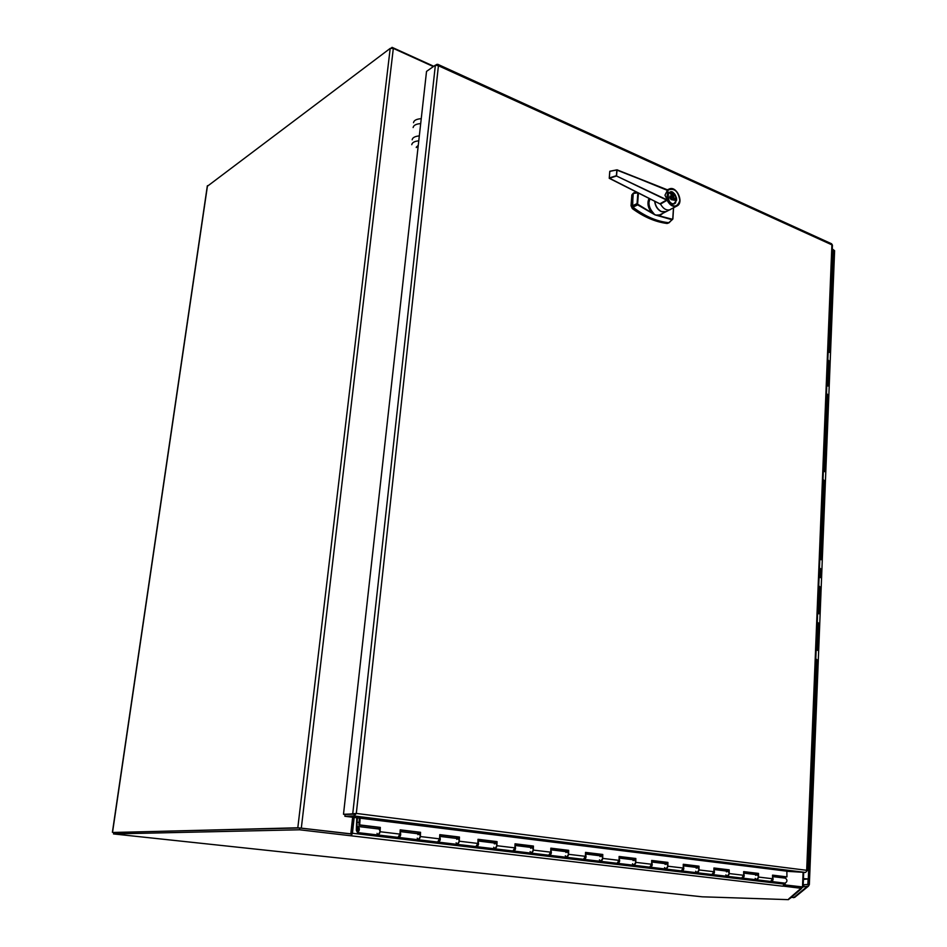 <?xml version="1.0" encoding="UTF-8"?>
<svg xmlns="http://www.w3.org/2000/svg" width="947" height="947" viewBox="0 0 947 947"><rect width="100%" height="100%" fill="white"/><g stroke="black" fill="none" stroke-linecap="round" stroke-linejoin="round"><path stroke-width="1.42" d="M113.912 832.449L299.418 827.974M352.639 817.249L350.804 833.834L300.459 828.045M350.804 833.834L297.808 827.785L113.711 832.52M207.417 186.228L390.2 48.404L393.325 48.404L433.359 66.574M433.785 66.278L392.082 47.35L391.123 48.072M391.999 48.06L392.082 47.35M299.785 827.962L113.723 832.449L113.498 833.928L299.56 829.785L299.785 827.962L351.467 834.035L351.266 835.822L299.56 829.785M782.98 886.084L801.612 888.357L801.671 886.889L783.974 884.818M713.813 897.176L702.283 896.821L113.498 833.928M353.314 817.332L351.207 833.999M801.612 888.357L799.86 889.328M789.277 898.833L788.425 899.65L713.576 897.164M789.277 898.916L790.106 898.372M782.98 886.179L784.092 884.107L352.438 833.253L351.278 835.704M782.542 886.167L351.266 835.822M801.849 887.955L800.594 889.233M784.412 876.78L784.365 878.035L784.424 876.78M801.624 887.931L803.103 887.008L784.069 884.829L784.14 883.054L784.092 884.107M352.438 833.253L354.178 817.439M784.069 884.829L801.647 886.901M803.103 887.008L803.695 872.412L803.103 887.008M785.099 884.853L785.17 883.172M785.383 878.153L785.442 876.898M354.308 814.16L345.051 814.491L356.309 813.426L354.107 815.959L354.308 814.16M436.792 65.106L437.739 64.301L438.425 65.745L435.371 65.165L352.722 813.935L343.489 814.278L345.039 814.467L344.862 816.278L354.107 815.959L805.53 872.447L806.761 871.039M807.27 870.719L832.437 245.178L831.596 243.781L437.739 64.301M344.862 816.278L786.85 871.169M805.53 872.447L786.85 871.311M343.489 814.278L426.529 71.404L435.371 65.165M436.875 64.349L435.88 65.047M673.447 207.949L672.844 218.875M636.976 192.312L633.259 193.496L637.911 192.786M637.852 192.797L637.059 203.593L637.662 204.883L637.059 203.593L632.347 205.866L633.235 193.922M662.746 213.442L659.42 215.88L655.099 214.922L637.662 204.883L632.916 207.168L632.347 205.866L632.916 207.168C644.919 216.366 656.981 221.551 669.127 222.734L669.813 222.06M672.832 219.065L672.133 219.787L672.832 219.065M668.7 222.699L672.133 219.787L655.809 215.099L659.657 214.91L665.8 211.797M672.429 193.673L672.548 195.07M670.902 193.898L670.263 193.342L670.997 193.389M670.488 192.833L670.843 194.242M670.263 196.372L675.98 198.728L675.874 200.456L671.139 199.628L669.825 197.781L669.943 196.053L675.98 198.728M673.483 194.277L673.625 195.52M671.991 193.46L671.979 194.81M672.11 193.472L672.027 194.833L671.956 194.135L671.328 194.526L671.423 193.164L672.062 193.496M671.565 197.994L670.654 198.562M672.074 199.284L670.677 198.432M671.825 198.112L670.938 198.539M675.637 200.35L675.744 198.799L674.276 198.633L674.205 199.722M675.152 200.137L675.223 199.048M674.513 194.585L674.465 195.922M673.021 193.886L672.595 195.082L672.962 193.91M670.381 193.389L670.583 194.099M670.44 196.266C671.778 194.857 672.997 195.39 674.075 197.887M670.275 196.349L675.744 198.799M675.827 198.799L675.72 200.385M670.334 198.041L673.956 199.616M671.482 193.934L671.447 194.573M670.239 197.959L669.896 196.692M671.553 197.544L670.464 198.065M673.045 199.533L671.222 198.408M674.276 198.633L673.068 199.225M649.95 198.858L649.003 202.279C648.837 205.617 649.95 208.778 652.329 211.737L654.614 214.578L638.006 204.386M652.329 211.737L651.524 212.471C647.831 207.63 647.014 202.942 649.062 198.408M659.657 214.91L659.42 215.88L672.334 219.231M654.732 214.543L655.857 215.028M668.499 192.892L669.174 192.584M676.489 197.781L676.679 200.018L674.631 203.617C669.837 206.233 664.486 194.49 669.529 192.371L669.008 192.513M670.843 192.075L669.269 192.371L667.197 196.017C667.86 201.699 670.287 204.303 674.465 203.818L675.708 202.765M667.138 195.911L668.037 190.134C674.335 187.707 678.265 191.164 679.828 200.504C677.129 207.985 672.974 207.867 667.351 200.137L667.138 195.911M659.941 203.783L666.913 199.829L616.521 176L617.065 170.164L667.955 190.134L667.351 200.137L664.96 195.189L667.398 190.394M667.031 200.267L660.485 204.079M609.442 178.261L616.521 176L667.15 200.326C669.943 205.463 673.246 207.346 677.046 205.961L666.096 211.666L661.456 211.583C657.668 209.595 655.454 206.174 654.803 201.309M670.393 209.618C666.676 210.826 663.397 209.015 660.556 204.173L660.023 203.936M660.592 204.161L609.276 178.131M616.876 169.856L609.761 171.383L609.241 178.308L660.248 204.055M609.3 177.953L609.761 171.383M609.856 171.241L617.065 169.821L667.398 190.371M616.39 175.68L616.84 169.951L609.832 171.36L609.312 177.953L616.39 175.68M669.328 188.95C676.608 185.482 684.302 202.48 677.046 205.961C684.255 202.54 676.525 185.47 669.328 188.95L667.777 189.956M667.611 189.897L617.113 169.868M832.283 248.919L834.603 250.695L809.354 884.534L808.478 886.132L803.103 886.806M791.088 897.531L794.876 897.223M832.235 250.103L833.301 250.647L833.182 253.5M812.786 733.546L813.804 734.316M812.029 752.498L813.331 752.841L812.786 753.196M811.259 771.556L812.573 771.888L811.484 772.172M810.49 790.733L811.804 791.041L810.585 791.278M809.709 810.028L811.034 810.312L809.815 810.514M808.927 829.442L810.265 829.69L809.034 829.856M808.146 848.962L809.484 849.199L808.253 849.329M807.353 868.6L808.691 868.813L807.471 868.908M807.033 878.994L808.134 878.994L807.909 884.427L803.849 884.758L803.79 886.214M803.849 884.758L803.163 885.35M803.447 878.603L808.288 878.958L803.754 879.396M808.288 878.958L808.667 869.405L807.329 869.192M807.187 878.887L804.5 878.698L807.187 878.887M832.342 277.873L832.662 270.025L831.466 269.197L832.662 270.025L832.981 262.153L831.786 261.313M830.495 293.452L831.691 294.257L832.011 286.314L830.815 285.509L832.011 286.314L832.33 278.406L831.135 277.578M829.832 309.894L831.04 310.687L831.359 302.709L830.152 301.904L831.359 302.709L831.667 294.742L830.472 293.937M829.17 326.431L830.377 327.2L830.697 319.186L829.489 318.393L830.697 319.186L831.016 311.184L829.809 310.391M828.495 343.051L829.714 343.82L830.034 335.747L828.826 334.978L830.034 335.747L830.353 327.698L829.146 326.916M829.69 344.329L828.483 343.56M828.152 351.657L829.359 352.426L828.152 351.657M828.365 377.285L828.696 369.152L827.477 368.419L828.696 369.152L829.016 361.02L827.808 360.274M828.341 377.829L827.133 377.084M826.802 385.275L828.021 386.009L826.802 385.275M825.784 410.489L827.015 411.187L827.347 402.949L826.115 402.226L827.347 402.937L827.666 394.71L826.447 393.999M825.097 427.582L826.329 428.257L826.66 419.971L825.429 419.272L826.66 419.971L826.991 411.696L825.76 410.998M826.305 428.79L825.074 428.091M824.742 436.425L825.973 437.112L824.742 436.425M824.944 462.681L825.287 454.311L824.044 453.66L825.287 454.311L825.618 445.954L824.387 445.291M824.932 463.237L823.689 462.574M823.345 471.002L824.588 471.653L823.345 471.002M822.304 496.926L823.559 497.53L823.89 489.054L822.647 488.427L823.89 489.054L824.233 480.591L822.99 479.963M821.605 514.505L822.848 515.097L823.192 506.574L821.949 505.97L823.192 506.574L823.535 498.063L822.292 497.447M820.883 532.19L822.15 532.759L822.493 524.188L821.238 523.596L822.493 524.188L822.836 515.63L821.582 515.038M820.173 549.97L821.44 550.527L821.783 541.897L820.516 541.329L821.783 541.897L822.126 533.291L820.871 532.723M821.416 551.071L820.149 550.503M819.806 559.168L821.061 559.724L819.806 559.168M820.694 568.946L819.427 568.389M819.084 577.102L820.351 577.646L819.084 577.102M818.007 603.937L819.273 604.435L819.629 595.663L818.362 595.142L819.629 595.663L819.984 586.903L818.705 586.382M819.25 604.991L817.983 604.482M817.628 613.289L818.906 613.798L817.628 613.289M816.539 640.432L817.817 640.894L818.172 632.016L816.894 631.542L818.172 632.016L818.528 623.162L817.249 622.676M817.794 641.45L816.515 640.977M816.148 649.891L817.439 650.364L816.148 649.891M815.047 677.354L816.338 677.78L816.705 668.795L815.414 668.357L816.705 668.795L817.06 659.834L815.769 659.384M814.302 695.974L815.592 696.376L815.959 687.344L814.669 686.93L815.959 687.344L816.314 678.336L815.024 677.91M813.544 714.701L814.846 715.092L815.213 706.024L813.911 705.61L815.213 706L815.568 696.933L814.278 696.53M814.456 724.763L814.089 733.925L814.456 724.763L813.153 724.396L814.456 724.763L814.822 715.648L813.52 715.269M813.331 752.829L813.71 743.644L812.396 743.288L813.71 743.644L814.077 734.481L812.763 734.114M812.94 762.655L812.573 771.876L812.94 762.631L811.626 762.299L812.94 762.631L813.319 753.41L812.005 753.066M812.171 781.749L811.804 791.053L812.183 781.737L810.857 781.429L812.183 781.737L812.55 772.456L811.236 772.136M811.034 810.312L811.413 800.949L810.087 800.665L811.413 800.949L811.78 791.621L810.466 791.313M810.632 820.291L810.253 829.714L810.632 820.28L809.306 820.007L810.632 820.28L811.011 810.892L809.685 810.608M809.484 849.199L809.863 839.729L808.525 839.48L809.863 839.729L810.241 830.282L808.904 830.022M809.46 849.79L808.122 849.542M807.744 859.059L809.081 859.284L807.744 859.059M808.122 879.112L807.85 884.676M831.809 260.827L832.946 261.988M831.146 277.092L832.295 278.252M831.348 302.756L830.981 311.018M830.697 319.186L830.318 327.544M827.82 359.777L828.98 360.866M827.145 376.586L828.305 377.664M826.471 393.49L827.631 394.556M827.347 402.937L826.944 411.543M824.411 444.77L825.571 445.8M823.712 462.053L824.873 463.071M823.014 479.442L824.174 480.449M823.89 489.09L823.476 497.909M819.451 567.857L820.623 568.792M818.729 585.838L819.901 586.761M819.629 595.687L819.167 604.837M817.273 622.132L818.433 623.019M818.172 632.016L817.699 641.308M815.793 658.84L816.953 659.704M816.705 668.795L816.196 678.194M815.213 706L814.68 715.53M808.691 868.813L809.081 859.284L808.691 868.813M813.331 752.841L813.71 743.644M818.906 613.786L819.25 604.979M820.351 577.67L820.694 568.934M824.955 462.704L825.287 454.311M825.642 445.41L826.305 428.778M829.359 352.402L829.69 344.317M832.342 277.921L832.662 270.025M832.993 261.632L833.313 253.82L832.117 252.967M804.974 878.78L807.069 878.875L804.974 878.78M833.135 253.441L833.253 250.529L832.224 250.493M803.186 884.758L803.802 884.806M633.117 193.354L631.85 194.928L631.033 205.771L632.324 208.589C643.818 217.005 655.371 221.953 666.972 223.468L668.073 223.066M668.795 222.805L667.86 223.054C656.259 221.539 644.706 216.579 633.2 208.162L631.921 205.333L633.081 193.448M351.751 831.466L351.077 831.383M421.249 118.671C416.502 119.026 413.922 120.364 413.508 122.684M413.129 127.561C413.519 125.288 416.053 123.962 420.693 123.584M419.32 135.894C414.904 136.332 412.513 137.635 412.158 139.789M411.767 144.69C412.111 142.571 414.443 141.292 418.763 140.831M416.278 147.543L418.219 145.755M418.266 145.364L416.313 147.152M354.734 813.568L350.887 814.278M359.091 822.458L357.031 822.197L357.102 829.903L357.658 831.052L358.096 828.033L357.374 828.637L357.362 826.991L358.309 826.518C359.919 828.767 359.623 830.779 357.445 832.567L356.332 830.27L356.77 817.77M783.891 876.709L784.045 877.999M772.563 876.602L785.501 878.177C787.561 880.106 787.407 881.764 785.039 883.16L770.905 881.456M357.031 822.197L359.102 822.375M357.504 817.853L357.043 822.114M377.699 828.862L377.675 827.725L379.534 827.95L377.675 827.773M417.887 833.727L417.864 832.602L419.758 832.827M456.738 838.426L456.691 837.314L458.632 837.55M494.31 842.96L494.263 841.871L496.228 842.108M530.663 847.364L530.604 846.287L532.605 846.535L530.604 846.334M565.868 851.613L565.797 850.56L567.821 850.808M599.96 855.745L599.889 854.691L601.937 854.94L599.889 854.75M633.01 859.734L632.927 858.704L634.999 858.953M665.054 863.605L664.96 862.599L667.055 862.847M696.14 867.369L696.033 866.363L698.14 866.623M726.302 871.015L726.195 870.033L728.326 870.293M755.599 874.554L755.481 873.584L757.624 873.844M772.563 877.029C773.569 879.372 773.107 880.876 771.189 881.515M360.144 817.948L359.682 824.908L380.327 827.418L380.067 831.726L378.102 835.005C380.303 833.242 380.576 831.253 378.942 829.016L358.309 826.518M357.374 828.637L358.582 828.779M726.207 870.08L728.326 870.329M755.493 873.631L757.624 873.892M417.864 832.65L419.746 832.887M456.703 837.361L458.62 837.598M494.263 841.93L496.216 842.167M565.797 850.607L567.821 850.856M632.927 858.751L634.999 859M664.96 862.646L667.043 862.895M696.045 866.41L698.14 866.671M755.694 875.395L757.044 874.732C759.08 876.685 758.926 878.366 756.558 879.787L755.185 878.343M743.667 873.513C744.685 875.892 744.224 877.419 742.294 878.106L741.998 878.035M726.396 871.867L727.734 871.193C729.758 873.17 729.592 874.874 727.225 876.318L725.876 874.862M713.908 869.902C714.938 872.317 714.476 873.868 712.535 874.578L712.239 874.507M696.223 868.233L697.56 867.535C699.561 869.535 699.371 871.276 697.028 872.743L695.69 871.264M683.261 866.174C684.29 868.612 683.841 870.21 681.887 870.956L681.58 870.873M665.125 864.481L666.463 863.782C668.428 865.807 668.239 867.559 665.895 869.062L664.581 867.57M651.666 862.338C652.708 864.812 652.246 866.434 650.305 867.215L649.985 867.132M633.081 860.622L634.407 859.9C636.348 861.948 636.147 863.735 633.815 865.262L632.513 863.747M619.078 858.373C620.131 860.87 619.681 862.539 617.728 863.356L617.408 863.273M600.031 856.644L601.345 855.91C603.251 857.982 603.038 859.793 600.718 861.344L599.451 859.817M585.471 854.289C586.536 856.822 586.086 858.515 584.121 859.391L583.79 859.284M565.927 852.537L567.229 851.779C569.1 853.874 568.887 855.721 566.578 857.307L565.323 855.757M550.775 850.075C551.852 852.62 551.403 854.36 549.438 855.283L549.094 855.177M530.711 848.287L532.013 847.529C533.848 849.648 533.611 851.519 531.326 853.14L530.107 851.566M514.955 845.718C516.032 848.299 515.594 850.075 513.629 851.045L513.274 850.927M494.346 843.907L495.636 843.126C497.424 845.269 497.175 847.174 494.902 848.832L493.718 847.234M477.939 841.22C479.028 843.813 478.59 845.635 476.625 846.665L476.258 846.535M456.774 839.385L458.04 838.58C459.78 840.758 459.52 842.688 457.271 844.381L456.123 842.771M439.68 836.556C440.769 839.172 440.331 841.043 438.366 842.143L437.999 842.001M417.911 834.698L419.166 833.881C420.859 836.083 420.586 838.048 418.361 839.776L417.236 838.142M400.108 831.75C401.197 834.378 400.77 836.284 398.805 837.456L398.415 837.302M399.776 835.278L399.977 833.881M786.85 871.11L786.945 876.886L772.539 875.336M379.451 829.276L379.558 827.571L358.925 825.062L359.387 817.971M358.925 825.062L359.682 824.908M380.067 831.726L399.965 834.106L400.214 829.844L420.563 832.318L420.338 836.544L418.361 839.776L437.597 842.049L439.562 838.853L439.775 834.65L459.449 837.041L459.248 841.208L457.271 844.381L475.868 846.571L477.844 843.434L478.022 839.302L497.045 841.623L496.891 845.718L494.902 848.832L512.895 850.962L514.884 847.873L515.026 843.801L533.433 846.05L533.303 850.086L531.326 853.14L548.739 855.2L550.728 852.17L550.834 848.157L568.662 850.335L568.555 854.312L566.578 857.307L583.447 859.308L585.424 856.325L585.506 852.383L602.777 854.478L602.706 858.396L600.718 861.344L617.065 863.285L619.054 860.361L619.113 856.467L635.839 858.503L635.804 862.362L633.815 865.262L649.654 867.144L651.643 864.256L651.678 860.432L667.907 862.409L667.884 866.209L665.895 869.062L681.272 870.885L683.249 868.044L683.261 864.268L699.004 866.185L699.004 869.938L697.028 872.743L711.931 874.507L713.92 871.725L713.908 867.997L729.19 869.855L729.214 873.56L727.225 876.318L741.702 878.035L743.679 875.288L743.655 871.619L758.488 873.418L758.535 877.064L756.558 879.787L770.609 881.456L772.586 878.757L772.539 875.135L786.945 876.886M757.636 874.969L757.624 873.525L743.655 871.82M728.326 871.429L728.314 869.962L713.908 868.21M698.14 867.783L698.14 866.292L683.261 864.481M667.043 864.031L667.055 862.516L651.678 860.645M634.975 860.148L634.999 858.621L619.101 856.68M601.913 856.159L601.937 854.596L585.506 852.596M567.786 852.04L567.833 850.453L550.834 848.382M532.557 847.778L532.616 846.168L515.014 844.037M496.169 843.386L496.24 841.753L478.01 839.539M458.573 838.841L458.644 837.184L439.763 834.887M419.687 834.141L419.77 832.46L400.202 830.081M743.667 873.11L757.636 874.839M757.624 873.525L758.488 873.418M713.908 869.512L728.326 871.299M728.314 869.962L729.19 869.855M697.56 867.535L683.261 865.807M698.14 866.292L699.004 866.185M651.666 861.995L667.043 863.889M667.055 862.516L667.907 862.409M634.407 859.9L619.089 858.053M634.999 858.621L635.839 858.503M585.483 853.993L601.913 856.017M601.937 854.596L602.777 854.478M550.787 849.79L567.798 851.886M567.833 850.453L568.662 850.335M514.967 845.458L532.569 847.624M532.616 846.168L533.433 846.05M477.951 840.983L496.181 843.232M496.24 841.753L497.045 841.623M439.692 836.367L458.573 838.687M458.644 837.184L459.449 837.041M400.119 831.573L419.687 833.987M419.77 832.46L420.563 832.318M399.965 834.106L398 837.361L378.102 835.005L377.013 833.36M379.558 827.571L380.327 827.418M112.551 832.283L207.5 185.648M390.2 48.404L297.808 827.785M301.324 828.021L393.325 48.404M788.756 898.881L799.824 889.316M802.511 886.889L803.103 872.412M831.904 244.859L438.425 65.745L356.309 813.426L806.678 870.305L831.904 244.859M638.42 193.034L637.639 203.617M672.749 218.816L673.459 208.174M672.571 192.537C674.69 193.176 676.063 195.638 676.667 199.924C674.607 204.599 672.121 204.99 669.209 201.084C667.209 194.407 668.333 191.554 672.571 192.537M673.672 204.079L676.714 199.971C674.666 192.857 672.275 190.323 669.529 192.371L675.057 194.644M654.649 201.226C655.265 206.162 657.478 209.63 661.314 211.655L665.528 211.891M654.839 201.332C655.513 206.186 657.739 209.607 661.515 211.572L666.096 211.666M807.223 886.463L793.562 897.709M832.011 286.373L831.691 294.221M830.022 335.794L829.702 343.785M828.009 386.045L828.353 377.817M826.66 420.006L826.329 428.233M824.588 471.677L824.932 463.225M823.192 506.609L822.848 515.073M822.481 524.224L822.138 532.735M821.771 541.933L821.428 550.503M821.061 559.748L821.416 551.059M815.959 687.368L815.592 696.365M811.401 800.961L811.034 810.301M809.851 839.74L809.472 849.187M667.86 223.054L666.972 223.468M633.2 208.162L632.324 208.589M631.921 205.333L631.033 205.771M632.726 194.49L631.85 194.928M351.455 828.009L352.118 828.08M351.183 830.46L351.858 830.543M357.102 829.903L358.132 830.034M420.338 836.544L439.562 838.853M459.248 841.208L477.844 843.434M496.891 845.718L514.884 847.873M533.303 850.086L550.728 852.17M568.555 854.312L585.424 856.325M602.706 858.396L619.054 860.361M635.804 862.362L651.643 864.256M667.884 866.209L683.249 868.044M699.004 869.938L713.92 871.725M729.214 873.56L743.679 875.288M758.535 877.064L772.586 878.757M112.397 832.306L207.322 185.92M789.857 898.585L801.091 888.973M713.517 897.164L774.788 899.177M355.089 813.627L355.989 813.449M673.566 207.878L672.891 218.97L668.902 222.817C656.709 221.622 644.623 216.425 632.62 207.215L633.034 193.697L633.827 192.774L636.94 192.288M669.505 192.383L668.807 192.726M669.316 188.962L667.327 189.791M808.478 886.132L794.64 897.425M817.794 641.439L817.439 650.352M809.46 849.779L809.081 859.284M825.642 445.433L825.973 437.088M828.365 377.308L828.696 369.152M832.993 261.668L833.313 253.82M667.671 223.362L668.558 222.947M357.445 832.567L378.102 835.005M742.294 878.106L756.558 879.787M398.805 837.456L418.361 839.776M438.366 842.143L457.271 844.381M476.625 846.665L494.902 848.832M513.629 851.045L531.326 853.14M549.438 855.283L566.578 857.307M584.121 859.391L600.718 861.344M617.728 863.356L633.815 865.262M650.305 867.215L665.895 869.062M681.887 870.956L697.028 872.743M712.535 874.578L727.225 876.318M757.044 874.732L757.636 874.803M727.734 871.193L728.326 871.264M358.605 828.755L357.871 829.536L358.357 830.472"/></g></svg>
